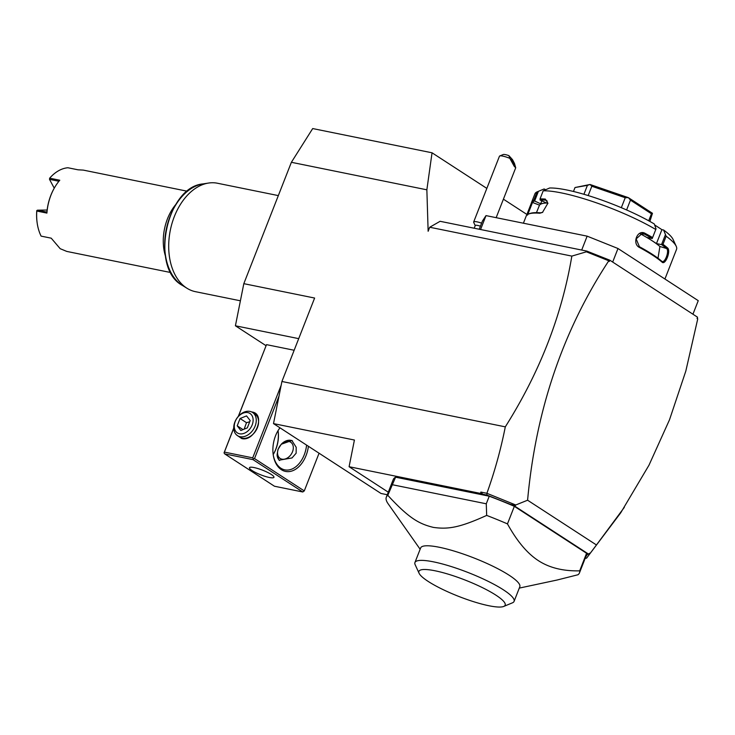 <?xml version="1.0" encoding="UTF-8"?>
<svg xmlns="http://www.w3.org/2000/svg" width="735" height="735" viewBox="0 0 735 735"><rect width="100%" height="100%" fill="white"/><g stroke="black" fill="none" stroke-linecap="round" stroke-linejoin="round"><path stroke-width="1.1" d="M266.015 345.671L235.411 325.789L243.818 283.664L291.382 162.297L312.697 128.561L432.042 152.797L486.836 188.399M291.382 162.297L426.86 189.814L428.137 231.268L429.718 227.244L440.1 221.299L581.697 250.056L587.146 236.156L617.988 248.513L698.25 300.67L692.94 314.212M585.777 556.79L587.219 554.603L588.45 554.034L514.491 505.974L486.892 495.059L482.72 494.214L480.846 492.064L486.892 493.295C494.655 471.705 500.792 449.563 505.303 426.851C539.692 372.379 561.871 315.462 571.839 256.102L429.718 227.244M505.303 426.851L281.918 381.483L314.617 298.042L243.818 283.664M571.839 256.102L586.392 251.811L586.815 251.094L581.697 250.056M480.561 229.513L486.01 215.612L587.146 236.156M479.22 229.246L482.463 220.987L486.01 215.612M612.678 262.055L617.988 248.513M666.149 236.229A76.063 14.424 21.4 0 1 676.218 246.271L673.067 239.426A70.532 13.377 21.4 0 0 663.595 230.009L666.149 236.229L662.979 244.323A76.063 14.424 21.4 0 1 667.564 247.943C671.147 250.754 665.285 265.702 662.014 262.101A76.063 14.424 -158.6 0 0 652.625 255.183A76.063 14.424 -158.6 0 0 639.569 247.52L639.404 246.721A75.236 14.268 21.4 0 1 661.601 261.145L662.014 262.101M676.218 246.271A76.063 14.424 21.4 0 1 676.531 249.385L664.927 279.015M665.34 234.915L661.537 244.608L662.979 244.323M663.595 230.009L661.913 229.669L656.456 243.579L661.537 244.608M661.656 244.654A75.236 14.268 21.4 0 1 666.562 248.504C669.778 250.929 664.504 264.398 661.601 261.145L662.189 261.476M656.456 243.579L651.807 240.547A67.767 12.853 21.4 0 1 659.911 246.491L657.99 258.242M667.564 247.943L666.562 248.504L659.911 246.491M639.569 247.52C631.613 243.827 637.475 228.87 645.119 233.362A76.063 14.424 21.4 0 1 652.588 237.57L656.024 228.861L654.288 223.964A70.532 13.377 21.4 0 0 549.605 188.004L543.202 190.815A76.063 14.424 21.4 0 1 655.758 229.476M543.202 190.815L540.032 198.909A76.063 14.424 21.4 0 1 545.306 199.075L547.887 203.218L542.494 212.424L539.756 213.233A76.063 14.424 -158.6 0 0 528.52 214.06A76.063 14.424 -158.6 0 0 526.48 215.557L532.03 201.39A76.063 14.424 21.4 0 1 533.886 199.984L537.055 191.89L544.102 188.969L545.609 189.667M531.442 202.685L534.896 193.884A76.063 14.424 21.4 0 1 537.055 191.89M645.119 233.362L644.356 234.079A75.236 14.268 21.4 0 1 652.239 238.535L652.588 237.57M640.277 233.803L640.69 233.996A67.767 12.853 21.4 0 1 651.807 240.547L647.149 237.524L652.23 238.553L656.024 228.861M536.458 212.635L539.508 205.138A67.767 12.853 21.4 0 1 543.404 203.319L546.16 202.842L540.124 200.058L540.032 198.909M540.087 200.012A75.236 14.268 21.4 0 1 545.627 200.168L546.472 200.425L547.878 203.531M545.306 199.075L545.627 200.168L547.152 201.032M539.756 213.233L540.675 212.81A75.236 14.268 -158.6 0 0 529.567 213.628L528.52 214.06M542.77 212.25L540.675 212.81M532.03 201.39L532.508 202.465A75.236 14.268 21.4 0 1 534.52 200.986L533.886 199.984M527.546 215.107L532.508 202.465L539.508 205.138M541.814 200.83L540.657 203.797L534.621 201.013L538.424 191.321M661.913 229.669L654.637 224.938M540.657 203.797L543.404 203.319A67.767 12.853 21.4 0 1 547.851 203.016M649.869 221.419L652.459 213.315A41.491 7.865 21.4 0 0 652.45 213.288L651.449 213.775L648.702 220.776M626.606 209.962L630.455 200.131L651.449 213.775M630.455 200.131L628.425 197.678A41.491 7.865 -158.6 0 0 628.324 197.632L625.228 197.724L621.323 207.683M588.175 195.565L591.822 186.249L625.228 197.724M591.822 186.249L590.095 184.503A41.491 7.865 -158.6 0 0 590.021 184.485L587.421 185.358L583.921 194.288M573.465 191.477L575.018 187.526L587.421 185.358M575.018 187.526L590.021 184.485M590.095 184.503L628.324 197.632M628.425 197.678L652.45 213.288M639.404 246.721L636.152 238.912L642.142 233.491L644.356 234.079L640.69 233.996M586.815 251.094L609.811 260.19L697.552 317.208L697.056 318.475L697.736 318.916L697.276 317.906M585.115 558.453L586.622 558.104L620.726 512.8L648.987 465.191L669.511 419.768L685.819 371.065L697.736 318.916M486.892 493.295L515.74 504.982L527.592 500.223L596.452 544.966L624.318 507.352M596.452 544.966L586.567 558.159M281.918 381.483L273.503 423.608L380.996 493.461L387.281 494.738M480.846 492.064L480.571 493.424L349.088 466.716L354.417 440.035L273.503 423.608M527.592 500.223C535.769 410.543 562.78 330.814 608.635 261.017L608.461 260.015L609.315 261.458L608.635 261.017M586.392 251.811L608.405 260.631M486.892 495.059L487.002 493.461M482.72 494.214L480.571 493.424M388.282 492.184L349.088 466.716M514.344 506.332A103.727 19.67 -158.6 0 0 489.253 496.208L486.276 503.797L486.671 515.41A103.727 19.67 21.4 0 1 507.462 523.89L514.344 506.332L586.576 553.271A103.727 19.67 -158.6 0 1 586.346 555.32L579.465 572.887A103.727 19.67 -158.6 0 0 579.695 570.838L586.576 553.271M489.253 496.208L395.586 477.19A103.727 19.67 -158.6 0 0 393.207 479.624L386.316 497.191A103.727 19.67 -158.6 0 0 388.089 503.714L420.135 549.247M588.45 554.034L589.874 553.152M515.74 504.982L514.491 505.974M509.585 504.155L515.474 505.551M609.811 260.19L609.315 261.458M606.32 258.913L608.461 260.015M507.462 523.89C517.036 541.245 527.344 553.492 538.369 560.64C549.394 567.824 563.175 571.224 579.695 570.838M519.287 588.101L556.928 580.062L577.986 574.752A103.727 19.67 -158.6 0 0 579.465 572.887M395.586 477.19L387.795 495.326A103.727 19.67 -158.6 0 0 386.316 497.191M486.276 503.797L392.619 484.778M486.671 515.41C459.283 527.859 447.937 529.42 433.457 527.408C418.812 523.853 408.816 518.074 387.795 495.326M414.935 562.523L420.659 547.924A53.242 10.097 21.4 0 1 455.617 551.526A53.242 10.097 21.4 0 1 509.171 575.257A53.242 10.097 21.4 0 1 519.801 586.778L514.077 601.377A53.242 10.097 -158.6 0 0 504.155 590.324A53.242 10.097 -158.6 0 0 450.445 566.299A53.242 10.097 -158.6 0 0 414.935 562.523A53.242 10.097 -158.6 0 0 415.156 564.71L419.088 573.263A46.333 8.783 -158.6 0 0 428.147 581.394A46.333 8.783 -158.6 0 0 470.676 600.743A46.333 8.783 -158.6 0 0 503.732 606.439A46.333 8.783 -158.6 0 0 495.914 595.157A46.333 8.783 -158.6 0 0 445.364 573.328A46.333 8.783 -158.6 0 0 419.088 573.263M503.732 606.439L512.433 602.829A53.242 10.097 -158.6 0 0 514.077 601.377M298.704 338.642L235.411 325.789M294.156 350.255L266.502 344.642L238.287 416.423M281.174 385.223L252.711 457.85L224.386 452.098L224.037 452.889L233.739 428.018M273.549 453.964A26.276 17.493 101.5 0 0 278.152 431.307M224.386 452.098L233.748 428.22M238.443 416.249L266.502 344.642M251.563 411.912L252.114 412.004C266.134 413.97 255.082 442.158 241.705 438.556L236.587 434.964M252.711 457.85L253.364 458.851L254.521 458.576L278.988 396.147M254.521 458.576L304.281 490.916L319.063 453.21M308.415 446.292A26.276 17.493 -78.5 0 1 281.386 469.693A26.276 17.493 -78.5 0 1 273.144 454.202A26.276 17.493 -78.5 0 1 277.876 430.921A26.276 17.493 -78.5 0 1 279.952 427.798M304.281 490.916L302.774 491.981L253.015 459.641L224.699 453.89L274.458 486.23L302.774 491.981M224.037 452.889L224.699 453.89M253.015 459.641L253.364 458.851M271.325 474.47A13.138 2.49 21.4 0 1 273.944 477.318A13.138 2.49 21.4 0 1 265.317 476.427A13.138 2.49 21.4 0 1 252.105 470.565A13.138 2.49 21.4 0 1 249.477 467.726A13.138 2.49 21.4 0 1 258.114 468.618A13.138 2.49 21.4 0 1 271.325 474.47M306.587 445.107A24.898 16.574 -78.5 0 1 284.831 469.858A24.898 16.574 -78.5 0 1 280.871 468.223A24.898 16.574 -78.5 0 1 273.108 453.872M277.711 431.215A24.898 16.574 -78.5 0 1 280.035 427.853M273.2 454.533A24.898 16.574 101.5 0 0 273.714 453.679A24.898 16.574 101.5 0 0 278.197 431.629A24.898 16.574 101.5 0 0 278.05 430.646M277.086 454.91L279.061 460.193L292.015 457.942L296.141 453.21L296.196 447.293L291.868 440.486L281.257 444.262L277.94 449.517L277.086 454.91A11.751 8.48 -57 0 0 279.64 460.514M292.484 440.917A11.751 8.48 -57 0 0 281.257 444.262M292.512 451.759A9.684 6.992 -57 0 0 288.901 441.469A9.684 6.992 -57 0 0 278.354 448.883A9.684 6.992 123 0 0 281.964 459.173A9.684 6.992 123 0 0 292.512 451.759M242.357 438.189A13.827 9.978 123 0 1 239.775 437.141L237.469 435.644A13.827 9.978 123 0 1 234.888 421.991A13.827 9.978 -57 0 1 252.537 412.445L254.843 413.943A13.827 9.978 123 0 1 257.425 427.595A13.827 9.978 123 0 1 242.357 438.189M252.537 412.445A13.827 9.978 -57 0 1 255.118 426.098A13.827 9.978 123 0 1 237.469 435.644M252.169 424.913A11.585 8.361 -57 0 0 247.851 412.611A11.585 8.361 -57 0 0 235.228 421.477A11.585 8.361 123 0 0 239.546 433.788A11.585 8.361 123 0 0 252.169 424.913M240.841 430.499L237.212 425.822L240.069 418.518L246.556 415.9L250.185 420.576L247.327 427.871L240.841 430.499M237.212 425.822L243.037 429.608M240.069 418.518L246.491 422.689L249.725 421.761M244.158 429.157L246.491 422.689M480.424 226.187A6.918 1.314 21.4 0 0 479.854 226.003A6.918 1.314 -158.6 0 0 475.26 225.516L474.194 228.227M475.214 225.636L473.717 222.374A9.684 1.837 -158.6 0 1 473.671 221.979A9.684 1.837 -158.6 0 1 480.102 222.659A9.684 1.837 21.4 0 1 481.609 223.155M499.736 155.976L503.218 154.534A6.918 1.314 21.4 0 1 508.877 155.627L509.833 158.347A9.684 1.837 -158.6 0 0 505.873 156.913A9.684 1.837 -158.6 0 0 499.736 155.976A9.684 1.837 -158.6 0 0 499.442 156.243L473.671 221.979M508.877 155.627L512.488 159.624L514.5 163.501L515.713 167.782L514.224 166.294L509.833 158.347M514.087 165.21L511.211 159.21L514.087 165.21M426.86 189.814L432.042 152.797M503.411 199.176L526.876 214.427M240.4 300.799L195.418 291.666A55.318 36.823 -78.5 0 1 187.113 288.34A55.318 36.823 -78.5 0 1 186.617 288.019A55.318 36.823 -78.5 0 1 170.428 229.697A55.318 36.823 -78.5 0 1 208.492 183.061A55.318 36.823 -78.5 0 1 217.441 183.236L278.326 195.602M175.876 204.394A41.491 27.618 101.5 0 0 165.403 255.964M187.361 191.238L83.303 170.107L78.011 169.803L67.905 167.755A41.491 27.618 101.5 0 0 49.668 178.182L59.783 180.231A41.491 27.618 101.5 0 0 54.638 187.489A41.491 27.618 101.5 0 0 46.911 213.095L36.796 211.037A41.491 27.618 101.5 0 0 37.062 222.19A41.491 27.618 101.5 0 0 41.105 236.119L51.22 238.177L60.187 248.696L66.793 251.425L170.851 272.556M58.919 181.26L49.502 179.349L49.668 178.182M54.537 187.655A40.664 27.066 101.5 0 0 54.445 187.829A40.664 27.066 101.5 0 0 46.93 212.103L46.911 213.095M36.796 211.037L37.43 210.173L46.93 212.103M36.805 210.541L36.75 210.871A40.664 27.066 -78.5 0 0 37.007 221.795L37.062 222.19M54.243 188.169L49.502 179.349M47.141 210.035L37.43 210.173M208.492 183.061L203.108 183.897A53.37 35.528 101.5 0 0 166.294 229.302A53.37 35.528 101.5 0 0 182.473 285.465L187.113 288.34M523.403 223.201L526.453 215.419M496.162 217.67L515.713 167.782M203.108 183.897C166.202 186.809 149.628 268.385 182.473 285.465"/></g></svg>
